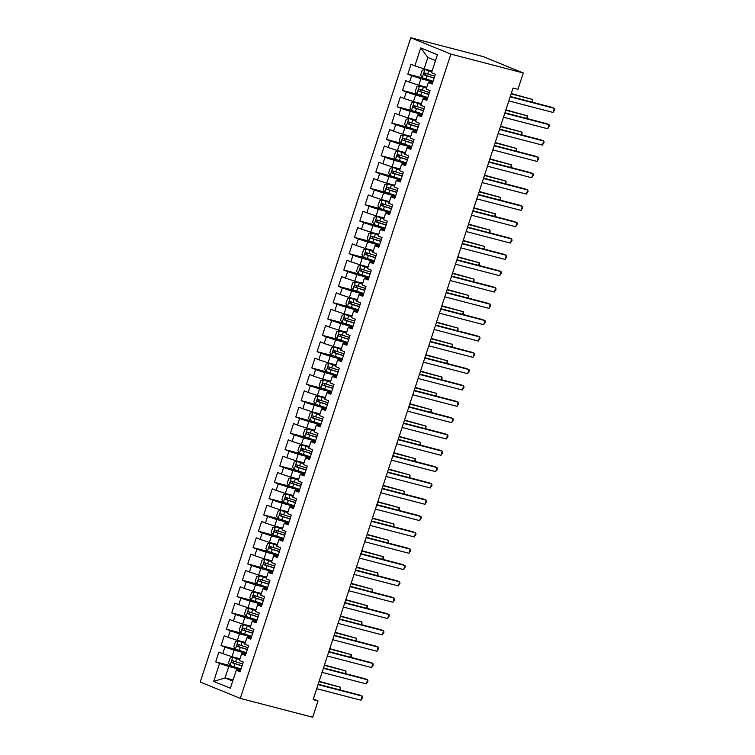 <?xml version="1.0" encoding="UTF-8"?>
<svg xmlns="http://www.w3.org/2000/svg" width="755" height="755" viewBox="0 0 755 755"><rect width="100%" height="100%" fill="white"/><g stroke="black" fill="none" stroke-linecap="round" stroke-linejoin="round"><path stroke-width="1.13" d="M410.805 37.75L200.226 682.02L240.298 698.384L450.877 54.115L410.805 37.75L483.219 56.616L523.281 72.98L450.877 54.115M435.493 60.617L427.849 57.493L420.743 47.914L414.873 65.874L411.031 64.307L407.823 74.103L411.673 75.67L409.531 82.201L405.69 80.634L402.49 90.43L406.332 91.997L404.199 98.528L400.358 96.961L397.149 106.757L400.999 108.324L398.866 114.854L395.016 113.288L391.817 123.084L395.658 124.651L393.525 131.181L389.684 129.615L386.475 139.411L390.326 140.977L388.193 147.508L384.342 145.941L381.143 155.738L384.984 157.304L382.851 163.835L379.01 162.268L375.811 172.064L379.652 173.631L377.519 180.162L373.668 178.595L370.469 188.391L374.31 189.958L372.177 196.489L368.336 194.922L365.137 204.718L368.978 206.285L366.845 212.816L362.995 211.249L359.795 221.045L363.636 222.612L361.503 229.143L357.662 227.576L354.463 237.372L358.304 238.939L356.171 245.469L352.33 243.903L349.121 253.699L352.972 255.266L350.83 261.796L346.989 260.23L343.789 270.026L347.63 271.592L345.497 278.123L341.656 276.557L338.448 286.353L342.298 287.919L340.156 294.459L336.315 292.883L333.115 302.68L336.957 304.256L334.824 310.786L330.983 309.21L327.774 319.006L331.624 320.582L329.491 327.113L325.641 325.537L322.442 335.333L326.283 336.909L324.15 343.44L320.309 341.864L317.1 351.66L320.95 353.236L318.818 359.767L314.967 358.191L311.768 367.987L315.609 369.563L313.476 376.094L309.635 374.518L306.436 384.314L310.277 385.89L308.144 392.421L304.293 390.845L301.094 400.641L304.935 402.217L302.802 408.748L298.961 407.171L295.762 416.968L299.603 418.544L297.47 425.074L293.62 423.498L290.42 433.294L294.261 434.871L292.128 441.401L288.287 439.825L285.088 449.621L288.929 451.197L286.796 457.728L282.946 456.162L279.746 465.958L283.597 467.524L281.455 474.055L277.614 472.488L274.414 482.285L278.255 483.851L276.122 490.382L272.281 488.815L269.073 498.611L272.923 500.178L270.781 506.709L266.94 505.142L263.74 514.938L267.581 516.505L265.449 523.036L261.607 521.469L258.399 531.265L262.249 532.832L260.107 539.363L256.266 537.796L253.067 547.592L256.908 549.159L254.775 555.689L250.934 554.123L247.725 563.919L251.575 565.486L249.443 572.016L245.592 570.45L242.393 580.246L246.234 581.812L244.101 588.343L240.26 586.777L237.061 596.573L240.902 598.139L238.769 604.67L234.918 603.103L231.719 612.9L235.56 614.466L233.427 620.997L229.586 619.43L226.387 629.226L230.228 630.793L228.095 637.324L224.244 635.757L221.045 645.553L224.886 647.12L222.753 653.651L218.912 652.084L215.713 661.88L231.455 665.985M420.743 47.914L437.419 54.728L431.549 72.688L435.39 74.254L432.19 84.05L428.349 82.484L426.207 89.014L430.057 90.581L426.849 100.377L423.008 98.811L420.875 105.341L424.716 106.908L421.516 116.704L417.675 115.138L415.533 121.668L419.384 123.235L416.184 133.031L412.334 131.464L410.201 137.995L414.042 139.562L410.843 149.358L407.002 147.791L404.869 154.322L408.71 155.889L405.51 165.685L401.66 164.118L399.527 170.649L403.368 172.215L400.169 182.012L396.328 180.445L394.195 186.976L398.036 188.542L394.837 198.338L390.986 196.772L388.853 203.303L392.704 204.869L389.495 214.665L385.654 213.099L383.521 219.63L387.362 221.196L384.163 230.992L380.312 229.426L378.18 235.956L382.03 237.523L378.821 247.319L374.98 245.752L372.847 252.283L376.688 253.85L373.489 263.646L369.648 262.079L367.506 268.61L371.356 270.177L368.147 279.973L364.306 278.406L362.173 284.937L366.015 286.504L362.815 296.3L358.974 294.733L356.832 301.264L360.682 302.83L357.474 312.636L353.633 311.06L351.5 317.591L355.341 319.167L352.141 328.963L348.3 327.387L346.158 333.918L350.009 335.494L346.809 345.29L342.959 343.714L340.826 350.245L344.667 351.821L341.468 361.617L337.627 360.041L335.494 366.571L339.335 368.147L336.135 377.944L332.285 376.368L330.152 382.898L333.993 384.474L330.794 394.27L326.953 392.694L324.82 399.225L328.661 400.801L325.462 410.597L321.611 409.021L319.478 415.552L323.319 417.128L320.12 426.924L316.279 425.348L314.146 431.879L317.987 433.455L314.788 443.251L310.937 441.675L308.804 448.206L312.655 449.782L309.446 459.578L305.605 458.002L303.472 464.533L307.313 466.109L304.114 475.905L300.273 474.338L298.131 480.869L301.981 482.436L298.772 492.232L294.931 490.665L292.798 497.196L296.639 498.762L293.44 508.559L289.599 506.992L287.457 513.523L291.307 515.089L288.099 524.885L284.257 523.319L282.125 529.85L285.966 531.416L282.766 541.212L278.925 539.646L276.783 546.176L280.634 547.743L277.434 557.539L273.584 555.973L271.451 562.503L275.292 564.07L272.093 573.866L268.252 572.299L266.119 578.83L269.96 580.397L266.76 590.193L262.91 588.626L260.777 595.157L264.618 596.724L261.419 606.52L257.578 604.953L255.445 611.484L259.286 613.051L256.087 622.847L252.236 621.28L250.103 627.811L253.944 629.377L250.745 639.174L246.904 637.607L244.771 644.138L248.612 645.704L245.413 655.5L241.562 653.934L239.429 660.465L243.28 662.031L240.071 671.827L236.23 670.261L230.36 688.22L213.684 681.406L219.554 663.447L215.713 661.88M523.281 72.98L517.949 89.307L513.041 88.024L313.127 699.64L318.044 700.923L313.344 699.007M239.977 658.785L231.993 656.699L234.135 650.168L246.13 653.302M222.753 653.651L231.993 656.699M224.886 647.12L234.135 650.168M236.23 670.261L236.806 669.77L240.439 670.714M245.318 642.458L237.334 640.372L239.467 633.841L251.472 636.965M228.095 637.324L237.334 640.372M230.228 630.793L239.467 633.841M241.562 653.934L242.147 653.443L245.771 654.387M250.651 626.131L242.666 624.045L244.809 617.514L256.804 620.638M233.427 620.997L242.666 624.045M235.56 614.466L244.809 617.514M246.904 637.607L247.48 637.116L251.113 638.06M255.992 609.804L248.008 607.718L250.141 601.188L262.145 604.311M238.769 604.67L248.008 607.718M240.902 598.139L250.141 601.188M252.236 621.28L252.821 620.789L256.445 621.733M261.324 593.477L253.34 591.391L255.473 584.861L267.478 587.985M244.101 588.343L253.34 591.391M246.234 581.812L255.473 584.861M257.578 604.953L258.153 604.462L261.787 605.406M266.666 577.15L258.682 575.065L260.815 568.534L272.81 571.658M249.443 572.016L258.682 575.065M251.575 565.486L260.815 568.534M262.91 588.626L263.486 588.136L267.119 589.079M271.998 560.814L264.014 558.738L266.147 552.207L278.151 555.331M254.775 555.689L264.014 558.738M256.908 549.159L266.147 552.207M268.252 572.299L268.827 571.809L272.461 572.752M277.34 544.487L269.356 542.411L271.489 535.88L283.484 539.004M260.107 539.363L269.356 542.411M262.249 532.832L271.489 535.88M273.584 555.973L274.159 555.482L277.793 556.426M282.672 528.16L274.688 526.084L276.821 519.553L288.825 522.677M265.449 523.036L274.688 526.084M267.581 516.505L276.821 519.553M278.925 539.646L279.501 539.155L283.134 540.099M288.014 511.833L280.03 509.757L282.162 503.226L294.157 506.35M270.781 506.709L280.03 509.757M272.923 500.178L282.162 503.226M284.257 523.319L284.833 522.828L288.467 523.772M293.346 495.506L285.362 493.43L287.495 486.899L299.499 490.023M276.122 490.382L285.362 493.43M278.255 483.851L287.495 486.899M289.599 506.992L290.175 506.501L293.799 507.445M298.687 479.18L290.694 477.103L292.836 470.573L304.831 473.696M281.455 474.055L290.694 477.103M283.597 467.524L292.836 470.573M294.931 490.665L295.507 490.174L299.14 491.118M304.02 462.853L296.036 460.776L298.168 454.246L310.173 457.37M286.796 457.728L296.036 460.776M288.929 451.197L298.168 454.246M300.273 474.338L300.849 473.847L304.473 474.791M309.352 446.526L301.368 444.45L303.51 437.919L315.505 441.043M292.128 441.401L301.368 444.45M294.261 434.871L303.51 437.919M305.605 458.002L306.181 457.521L309.814 458.464M314.693 430.199L306.709 428.123L308.842 421.592L320.847 424.716M297.47 425.074L306.709 428.123M299.603 418.544L308.842 421.592M310.937 441.675L311.522 441.194L315.146 442.137M320.026 413.872L312.041 411.796L314.184 405.265L326.179 408.389M302.802 408.748L312.041 411.796M304.935 402.217L314.184 405.265M316.279 425.348L316.855 424.857L320.488 425.811M325.367 397.545L317.383 395.469L319.516 388.938L331.52 392.062M308.144 392.421L317.383 395.469M310.277 385.89L319.516 388.938M321.611 409.021L322.196 408.53L325.82 409.484M330.699 381.218L322.715 379.142L324.848 372.611L336.853 375.735M313.476 376.094L322.715 379.142M315.609 369.563L324.848 372.611M326.953 392.694L327.528 392.204L331.162 393.157M336.041 364.891L328.057 362.815L330.19 356.284L342.185 359.408M318.818 359.767L328.057 362.815M320.95 353.236L330.19 356.284M332.285 376.368L332.87 375.877L336.494 376.83M341.373 348.565L333.389 346.488L335.522 339.958L347.526 343.081M324.15 343.44L333.389 346.488M326.283 336.909L335.522 339.958M337.627 360.041L338.202 359.55L341.836 360.503M346.715 332.238L338.731 330.161L340.864 323.631L352.859 326.755M329.491 327.113L338.731 330.161M331.624 320.582L340.864 323.631M342.959 343.714L343.534 343.223L347.168 344.176M352.047 315.911L344.063 313.835L346.196 307.294L358.2 310.428M334.824 310.786L344.063 313.835M336.957 304.256L346.196 307.294M348.3 327.387L348.876 326.896L352.51 327.849M357.389 299.584L349.405 297.498L351.537 290.968L363.532 294.101M340.156 294.459L349.405 297.498M342.298 287.919L351.537 290.968M353.633 311.06L354.208 310.569L357.842 311.513M362.721 283.257L354.737 281.171L356.87 274.641L368.874 277.774M345.497 278.123L354.737 281.171M347.63 271.592L356.87 274.641M358.974 294.733L359.55 294.242L363.174 295.186M368.062 266.93L360.069 264.845L362.211 258.314L374.206 261.447M350.83 261.796L360.069 264.845M352.972 255.266L362.211 258.314M364.306 278.406L364.882 277.916L368.516 278.859M373.395 250.603L365.411 248.518L367.543 241.987L379.548 245.12M356.171 245.469L365.411 248.518M358.304 238.939L367.543 241.987M369.648 262.079L370.224 261.589L373.848 262.532M378.736 234.276L370.743 232.191L372.885 225.66L384.88 228.793M361.503 229.143L370.743 232.191M363.636 222.612L372.885 225.66M374.98 245.752L375.556 245.262L379.189 246.206M384.068 217.95L376.084 215.864L378.217 209.333L390.222 212.466M366.845 212.816L376.084 215.864M368.978 206.285L378.217 209.333M380.312 229.426L380.898 228.935L384.522 229.879M389.401 201.623L381.417 199.537L383.559 193.006L395.554 196.14M372.177 196.489L381.417 199.537M374.31 189.958L383.559 193.006M385.654 213.099L386.23 212.608L389.863 213.552M394.742 185.296L386.758 183.21L388.891 176.679L400.896 179.813M377.519 180.162L386.758 183.21M379.652 173.631L388.891 176.679M390.986 196.772L391.571 196.281L395.195 197.225M400.075 168.969L392.09 166.883L394.223 160.353L406.228 163.476M382.851 163.835L392.09 166.883M384.984 157.304L394.223 160.353M396.328 180.445L396.904 179.954L400.537 180.898M405.416 152.642L397.432 150.556L399.565 144.026L411.56 147.149M388.193 147.508L397.432 150.556M390.326 140.977L399.565 144.026M401.66 164.118L402.245 163.627L405.869 164.571M410.748 136.315L402.764 134.23L404.897 127.699L416.902 130.823M393.525 131.181L402.764 134.23M395.658 124.651L404.897 127.699M407.002 147.791L407.577 147.3L411.211 148.244M416.09 119.988L408.106 117.903L410.239 111.372L422.234 114.496M398.866 114.854L408.106 117.903M400.999 108.324L410.239 111.372M412.334 131.464L412.909 130.974L416.543 131.917M421.422 103.662L413.438 101.576L415.571 95.045L427.575 98.169M404.199 98.528L413.438 101.576M406.332 91.997L415.571 95.045M417.675 115.138L418.251 114.647L421.885 115.591M426.764 87.325L418.78 85.249L420.912 78.718L432.908 81.842M409.531 82.201L418.78 85.249M411.673 75.67L420.912 78.718M423.008 98.811L423.583 98.32L427.217 99.264M432.096 70.998L424.112 68.922L427.849 57.493M414.873 65.874L424.112 68.922M428.349 82.484L428.925 81.993L432.558 82.937M240.298 698.384L312.702 717.25L318.044 700.923M233.04 680.01L225.056 677.924L232.7 681.048M240.798 669.628L228.793 666.495L225.056 677.924L213.684 681.406M219.554 663.447L228.793 666.495M407.823 74.103L423.574 78.199M402.49 90.43L418.232 94.526M397.149 106.757L412.9 110.853M391.817 123.084L407.558 127.18M386.475 139.411L402.226 143.516M381.143 155.738L396.885 159.843M375.811 172.064L391.552 176.17M370.469 188.391L386.211 192.497M365.137 204.718L380.879 208.824M359.795 221.045L375.546 225.15M354.463 237.372L370.205 241.477M349.121 253.699L364.873 257.804M343.789 270.026L359.531 274.131M338.448 286.353L354.199 290.458M333.115 302.68L348.857 306.785M327.774 319.006L343.525 323.112M322.442 335.333L338.183 339.439M317.1 351.66L332.851 355.765M311.768 367.987L327.51 372.092M306.436 384.314L322.177 388.419M301.094 400.641L316.836 404.746M295.762 416.968L311.504 421.073M290.42 433.294L306.162 437.4M285.088 449.621L300.83 453.727M279.746 465.958L295.498 470.054M274.414 482.285L290.156 486.38M269.073 498.611L284.824 502.707M263.74 514.938L279.482 519.034M258.399 531.265L274.15 535.361M253.067 547.592L268.808 551.688M247.725 563.919L263.476 568.015M242.393 580.246L258.135 584.342M237.061 596.573L252.802 600.669M231.719 612.9L247.461 617.005M226.387 629.226L242.129 633.332M221.045 645.553L236.787 649.659M510.163 96.838L554.387 108.361L553.056 112.438L508.823 100.915M510.276 96.47L551.678 107.257L554.387 108.361L554.774 109.664L553.056 112.438M431.869 71.706L424.914 69.535L422.215 70.281L420.62 75.179L422.253 77.699L433.106 81.257M424.914 69.535L431.822 71.848M531.888 102.095L532.728 99.518L511.248 93.516M434.757 76.198L424.867 73.008C423.621 73.273 423.404 73.924 424.225 74.971L434.116 78.152M434.163 78.01L425.99 75.434L425.537 73.763M532.634 102.293L532.728 99.518L511.126 93.884M504.821 113.165L549.055 124.688L547.715 128.765L503.491 117.242M504.944 112.797L546.346 123.584L549.055 124.688L549.432 125.991L547.715 128.765M499.489 129.492L543.713 141.015L542.383 145.092L498.149 133.569M499.602 129.124L541.005 139.911L543.713 141.015L544.1 142.317L542.383 145.092M426.528 88.033L419.582 85.862L416.883 86.608L415.278 91.515L416.911 94.026L427.764 97.584M419.582 85.862L426.481 88.175M526.556 118.422L527.396 115.845L505.907 109.843M429.416 92.525L419.535 89.335C418.279 89.6 418.072 90.251 418.893 91.298L428.783 94.479M428.831 94.337L420.658 91.761L420.195 90.09M527.301 118.62L527.396 115.845L505.784 110.211M421.196 104.36L414.24 102.189L411.541 102.944L409.946 107.842L411.579 110.353L422.432 113.911M414.24 102.189L421.148 104.501M521.214 134.749L522.064 132.172L500.574 126.17M424.084 108.852L414.193 105.662C412.947 105.926 412.73 106.578 413.551 107.625L423.442 110.806M423.489 110.664L415.316 108.088L414.863 106.417M521.96 134.947L522.064 132.172L500.452 126.538M494.148 145.819L538.381 157.342L537.041 161.419L492.817 149.896M494.27 145.451L535.673 156.238L538.381 157.342L538.759 158.644L537.041 161.419M488.815 162.146L533.039 173.669L531.709 177.746L487.475 166.223M488.938 161.778L530.34 172.565L533.039 173.669L533.426 174.981L531.709 177.746M415.854 120.687L408.908 118.516L406.209 119.271L404.605 124.169L406.237 126.68L417.09 130.237M408.908 118.516L415.807 120.828M515.882 151.076L516.722 148.499L495.233 142.497M418.751 125.179L408.861 121.989C407.606 122.253 407.398 122.905 408.219 123.952L418.11 127.133M418.157 126.991L409.984 124.415L409.521 122.744M516.628 151.274L516.722 148.499L495.11 142.865M410.522 137.014L403.576 134.843L400.867 135.598L399.272 140.496L400.905 143.006L411.758 146.564M403.576 134.843L410.475 137.155M510.54 167.402L511.39 164.826L489.901 158.824M413.41 141.506L403.519 138.316C402.273 138.58 402.056 139.231 402.877 140.279L412.768 143.459M412.815 143.318L404.642 140.741L404.189 139.071M511.286 167.601L511.39 164.826L489.778 159.192M483.474 178.473L527.707 189.996L526.377 194.073L482.143 182.55M483.596 178.105L524.999 188.892L527.707 189.996L528.085 191.308L526.377 194.073M405.18 153.34L398.234 151.17L395.535 151.925L393.931 156.823L395.563 159.333L406.416 162.891M398.234 151.17L405.133 153.482M505.208 183.729L506.048 181.153L484.559 175.151M408.077 157.833L398.187 154.643C396.932 154.907 396.724 155.558 397.545 156.606L407.436 159.786M407.483 159.645L399.31 157.068L398.848 155.398M505.954 183.927L506.048 181.153L484.436 175.519M478.141 194.799L522.366 206.323L521.035 210.4L476.801 198.876M478.264 194.431L519.666 205.218L522.366 206.323L522.753 207.634L521.035 210.4M399.848 169.667L392.902 167.497L390.203 168.252L388.599 173.15L390.231 175.66L401.084 179.218M392.902 167.497L399.801 169.809M499.867 200.056L500.716 197.48L479.227 191.477M402.736 174.16L392.845 170.97C391.6 171.234 391.383 171.885 392.204 172.933L402.094 176.123M402.141 175.972L393.978 173.395L393.515 171.725M500.612 200.254L500.716 197.48L479.104 191.845M472.8 211.126L517.033 222.649L515.703 226.727L471.469 215.203M472.923 210.758L514.325 221.545L517.033 222.649L517.42 223.961L515.703 226.727M394.506 185.994L387.56 183.824L384.861 184.579L383.257 189.477L384.89 191.987L395.743 195.545M387.56 183.824L394.469 186.136M494.534 216.383L495.374 213.807L473.885 207.804M397.404 190.487L387.513 187.297C386.258 187.561 386.05 188.212 386.871 189.26L396.762 192.449M396.809 192.298L388.636 189.722L388.183 188.052M495.28 216.581L495.374 213.807L473.772 208.172M467.468 227.453L511.701 238.976L510.361 243.063L466.137 231.53M467.59 227.085L508.993 237.872L511.701 238.976L512.079 240.288L510.361 243.063M389.174 202.321L382.228 200.15L379.529 200.905L377.925 205.804L379.557 208.314L390.411 211.872M382.228 200.15L389.127 202.472M489.193 232.71L490.042 230.133L468.553 224.131M392.062 206.813L382.172 203.623C380.926 203.888 380.709 204.539 381.53 205.587L391.42 208.776M391.468 208.625L383.304 206.049L382.842 204.379M489.938 232.908L490.042 230.133L468.43 224.499M462.126 243.78L506.36 255.303L505.029 259.39L460.795 247.857M462.249 243.412L503.651 254.199L506.36 255.303L506.747 256.615L505.029 259.39M383.842 218.648L376.887 216.487L374.187 217.232L372.583 222.13L374.216 224.65L385.078 228.199M376.887 216.487L383.795 218.799M483.861 249.037L484.701 246.46L463.211 240.458M386.73 223.14L376.839 219.96C375.594 220.215 375.377 220.866 376.198 221.913L386.088 225.103M386.135 224.952L377.962 222.376L377.509 220.705M484.606 249.235L484.701 246.46L463.098 240.826M456.794 260.107L501.027 271.63L499.687 275.717L455.463 264.193M456.917 259.739L498.319 270.526L501.027 271.63L501.405 272.942L499.687 275.717M378.5 234.975L371.554 232.814L368.855 233.559L367.251 238.457L368.884 240.977L379.737 244.526M371.554 232.814L378.453 235.126M478.519 265.364L479.368 262.787L457.879 256.785M381.388 239.467L371.498 236.287C370.252 236.541 370.035 237.193 370.865 238.24L380.746 241.43M380.794 241.289L372.63 238.703L372.168 237.032M479.274 265.562L479.368 262.787L457.757 257.153M451.462 276.434L495.686 287.957L494.355 292.043L450.122 280.52M451.575 276.066L492.977 286.853L495.686 287.957L496.073 289.269L494.355 292.043M373.168 251.302L366.213 249.141L363.514 249.886L361.919 254.784L363.551 257.304L374.405 260.852M366.213 249.141L373.121 251.453M473.187 281.7L474.027 279.114L452.538 273.112M376.056 255.794L366.166 252.614C364.92 252.868 364.703 253.52 365.524 254.567L375.414 257.757M375.461 257.615L367.289 255.03L366.836 253.359M473.932 281.889L474.027 279.114L452.424 273.48M446.12 292.761L490.354 304.284L489.013 308.37L444.789 296.847M446.243 292.393L487.645 303.18L490.354 304.284L490.731 305.596L489.013 308.37M367.827 267.638L360.881 265.467L358.181 266.213L356.577 271.111L358.21 273.631L369.063 277.179M360.881 265.467L367.779 267.78M467.845 298.027L468.695 295.441L447.205 289.439M370.714 272.121L360.824 268.94C359.578 269.195 359.371 269.846 360.192 270.894L370.082 274.084M370.129 273.942L361.956 271.356L361.494 269.686M468.6 298.216L468.695 295.441L447.083 289.807M440.788 309.088L485.012 320.611L483.681 324.697L439.448 313.174M440.901 308.719L482.303 319.507L485.012 320.611L485.399 321.923L483.681 324.697M362.494 283.965L355.539 281.794L352.84 282.54L351.245 287.438L352.878 289.958L363.731 293.506M355.539 281.794L362.447 284.107M462.513 314.354L463.353 311.768L441.873 305.766M365.382 288.448L355.492 285.267C354.246 285.522 354.029 286.173 354.85 287.221L364.74 290.411M364.788 290.269L356.615 287.683L356.162 286.013M463.259 314.542L463.353 311.768L441.75 306.134M435.446 325.414L479.68 336.938L478.34 341.024L434.116 329.501M435.569 325.046L476.971 335.833L479.68 336.938L480.057 338.249L478.34 341.024M357.153 300.292L350.207 298.121L347.508 298.867L345.903 303.765L347.536 306.285L358.389 309.843M350.207 298.121L357.106 300.433M457.181 330.681L458.021 328.095L436.532 322.092M360.041 304.775L350.16 301.594C348.904 301.849 348.697 302.5 349.518 303.548L359.408 306.738M359.455 306.596L351.283 304.01L350.82 302.34M457.926 330.869L458.021 328.095L436.409 322.461M430.114 341.741L474.338 353.264L473.007 357.351L428.774 345.828M430.227 341.373L471.63 352.16L474.338 353.264L474.725 354.576L473.007 357.351M351.821 316.619L344.865 314.448L342.166 315.194L340.571 320.092L342.204 322.611L353.057 326.169M344.865 314.448L351.773 316.76M451.839 347.007L452.689 344.422L431.199 338.419M354.708 321.101L344.818 317.921C343.572 318.176 343.355 318.827 344.176 319.875L354.067 323.065M354.114 322.923L345.941 320.337L345.488 318.667M452.585 347.196L452.689 344.422L431.077 338.797M424.772 358.068L469.006 369.591L467.666 373.678L423.442 362.155M424.895 357.7L466.297 368.487L469.006 369.591L469.384 370.903L467.666 373.678M346.479 332.946L339.533 330.775L336.834 331.52L335.229 336.419L336.862 338.938L347.715 342.496M339.533 330.775L346.432 333.087M446.507 363.334L447.347 360.748L425.858 354.746M349.376 337.428L339.486 334.248C338.231 334.503 338.023 335.154 338.844 336.202L348.734 339.391M348.782 339.25L340.609 336.664L340.146 334.993M447.253 363.523L447.347 360.748L425.735 355.124M419.44 374.395L463.664 385.918L462.334 390.005L418.1 378.481M419.563 374.027L460.956 384.814L463.664 385.918L464.051 387.23L462.334 390.005M341.147 349.272L334.201 347.102L331.492 347.847L329.897 352.745L331.53 355.265L342.383 358.823M334.201 347.102L341.1 349.414M441.165 379.661L442.015 377.075L420.526 371.082M344.035 353.755L334.144 350.575C332.898 350.83 332.681 351.481 333.502 352.528L343.393 355.718M343.44 355.577L335.267 352.991L334.814 351.33M441.911 379.85L442.015 377.075L420.403 371.451M414.099 390.722L458.332 402.245L457.002 406.332L412.768 394.808M414.221 390.354L455.624 401.141L458.332 402.245L458.71 403.557L457.002 406.332M335.805 365.599L328.859 363.429L326.16 364.174L324.556 369.072L326.188 371.592L337.041 375.15M328.859 363.429L335.758 365.741M435.833 395.988L436.673 393.402L415.184 387.409M338.702 370.082L328.812 366.902C327.557 367.156 327.349 367.817 328.17 368.855L338.061 372.045M338.108 371.904L329.935 369.318L329.473 367.657M436.579 396.177L436.673 393.402L415.061 387.777M408.766 407.049L452.991 418.572L451.66 422.658L407.426 411.135M408.889 406.681L450.291 417.468L452.991 418.572L453.377 419.884L451.66 422.658M330.473 381.926L323.527 379.756L320.828 380.501L319.223 385.399L320.856 387.919L331.709 391.477M323.527 379.756L330.426 382.068M430.492 412.315L431.341 409.729L409.852 403.736M333.361 386.409L323.47 383.229C322.225 383.483 322.007 384.144 322.829 385.182L332.719 388.372M332.766 388.23L324.593 385.645L324.14 383.984M431.237 412.504L431.341 409.729L409.729 404.104M403.425 423.376L447.658 434.899L446.328 438.985L402.094 427.462M403.548 423.008L444.95 433.795L447.658 434.899L448.045 436.211L446.328 438.985M325.131 398.253L318.185 396.082L315.486 396.828L313.882 401.726L315.514 404.246L326.368 407.804M318.185 396.082L325.094 398.395M425.159 428.642L425.999 426.056L404.51 420.063M328.029 402.736L318.138 399.555C316.883 399.81 316.675 400.471 317.496 401.518L327.387 404.699M327.434 404.557L319.261 401.971L318.808 400.31M425.905 428.831L425.999 426.056L404.397 420.431M398.093 439.703L442.317 451.226L440.986 455.312L396.762 443.789M398.215 439.334L439.618 450.122L442.317 451.226L442.704 452.538L440.986 455.312M319.799 414.58L312.853 412.409L310.154 413.155L308.55 418.053L310.182 420.573L321.035 424.131M312.853 412.409L319.752 414.721M419.818 444.969L420.667 442.383L399.178 436.39M322.687 419.063L312.796 415.882C311.551 416.137 311.334 416.798 312.155 417.845L322.045 421.026M322.092 420.884L313.929 418.298L313.467 416.637M420.563 445.157L420.667 442.383L399.055 436.758M392.751 456.029L436.985 467.553L435.654 471.639L391.42 460.116M392.874 455.661L434.276 466.448L436.985 467.553L437.371 468.864L435.654 471.639M314.467 430.907L307.511 428.736L304.812 429.482L303.208 434.38L304.841 436.9L315.694 440.458M307.511 428.736L314.42 431.048M414.486 461.296L415.325 458.71L393.836 452.717M317.355 435.39L307.464 432.209C306.219 432.464 306.002 433.125 306.823 434.172L316.713 437.353M316.76 437.211L308.587 434.625L308.134 432.964M415.231 461.494L415.325 458.71L393.723 453.085M387.419 472.356L431.652 483.889L430.312 487.966L386.088 476.443M387.541 471.988L428.944 482.775L431.652 483.889L432.03 485.191L430.312 487.966M382.077 488.683L426.311 500.216L424.98 504.293L380.746 492.77M382.2 488.315L423.602 499.102L426.311 500.216L426.698 501.518L424.98 504.293M376.745 505.019L420.979 516.543L419.638 520.62L375.414 509.097M376.868 504.642L418.27 515.429L420.979 516.543L421.356 517.845L419.638 520.62M371.413 521.346L415.637 532.87L414.306 536.947L370.073 525.423M371.526 520.969L412.928 531.756L415.637 532.87L416.024 534.172L414.306 536.947M366.071 537.673L410.305 549.196L408.965 553.273L364.74 541.75M366.194 537.305L407.596 548.092L410.305 549.196L410.682 550.499L408.965 553.273M360.739 554L404.963 565.523L403.632 569.6L359.399 558.077M360.852 553.632L402.255 564.419L404.963 565.523L405.35 566.826L403.632 569.6M355.397 570.327L399.631 581.85L398.291 585.927L354.067 574.404M355.52 569.959L396.922 580.746L399.631 581.85L400.008 583.153L398.291 585.927M309.125 447.234L302.179 445.063L299.48 445.809L297.876 450.707L299.509 453.226L310.362 456.784M302.179 445.063L309.078 447.375M409.144 477.622L409.993 475.037L388.504 469.044M312.013 451.726L302.123 448.536C300.877 448.791 300.66 449.452 301.49 450.499L311.371 453.68M311.419 453.538L303.255 450.952L302.793 449.291M409.899 477.821L409.993 475.037L388.381 469.412M303.793 463.561L296.838 461.39L294.139 462.135L292.544 467.034L294.176 469.553L305.029 473.111M296.838 461.39L303.746 463.702M403.812 493.949L404.652 491.363L383.162 485.371M306.681 468.053L296.791 464.863C295.545 465.127 295.328 465.778 296.149 466.826L306.039 470.006M306.086 469.865L297.914 467.279L297.461 465.618M404.557 494.148L404.652 491.363L383.049 485.739M298.452 479.887L291.505 477.717L288.806 478.462L287.202 483.36L288.835 485.88L299.688 489.438M291.505 477.717L298.404 480.029M398.47 510.276L399.32 507.69L377.83 501.697M301.339 484.38L291.449 481.19C290.203 481.454 289.995 482.105 290.817 483.153L300.707 486.333M300.745 486.192L292.581 483.606L292.119 481.945M399.225 510.474L399.32 507.69L377.708 502.066M293.119 496.214L286.164 494.044L283.465 494.789L281.87 499.687L283.502 502.207L294.356 505.765M286.164 494.044L293.072 496.356M393.138 526.603L393.978 524.017L372.498 518.024M296.007 500.707L286.117 497.517C284.871 497.781 284.654 498.432 285.475 499.48L295.365 502.66M295.413 502.519L287.24 499.933L286.787 498.272M393.884 526.801L393.978 524.017L372.375 518.392M287.778 512.541L280.832 510.371L278.133 511.116L276.528 516.014L278.161 518.534L289.014 522.092M280.832 510.371L287.731 512.683M387.806 542.93L388.646 540.344L367.156 534.351M290.666 517.033L280.784 513.844C279.529 514.108 279.322 514.759 280.143 515.807L290.033 518.987M290.08 518.845L281.908 516.269L281.445 514.599M388.551 543.128L388.646 540.344L367.034 534.719M282.445 528.868L275.49 526.697L272.791 527.443L271.196 532.341L272.829 534.861L283.682 538.419M275.49 526.697L282.398 529.01M382.464 559.257L383.304 556.68L361.824 550.678M285.333 533.36L275.443 530.17C274.197 530.435 273.98 531.086 274.801 532.133L284.692 535.314M284.739 535.172L276.566 532.596L276.113 530.925M383.21 559.455L383.304 556.68L361.702 551.046M277.104 545.195L270.158 543.024L267.459 543.77L265.854 548.668L267.487 551.188L278.34 554.746M270.158 543.024L277.057 545.337M377.132 575.584L377.972 573.007L356.483 567.005M280.001 549.687L270.111 546.497C268.856 546.762 268.648 547.413 269.469 548.46L279.359 551.641M279.407 551.499L271.234 548.923L270.771 547.252M377.877 575.782L377.972 573.007L356.36 567.373M350.065 586.654L394.289 598.177L392.959 602.254L348.725 590.731M350.178 586.286L391.581 597.073L394.289 598.177L394.676 599.479L392.959 602.254M271.772 561.522L264.816 559.351L262.117 560.106L260.522 565.004L262.155 567.515L273.008 571.073M264.816 559.351L271.725 561.663M371.79 591.911L372.64 589.334L351.15 583.332M274.66 566.014L264.769 562.824C263.523 563.088 263.306 563.74 264.127 564.787L274.018 567.968M274.065 567.826L265.892 565.25L265.439 563.579M372.536 592.109L372.64 589.334L351.028 583.7M344.724 602.981L388.957 614.504L387.626 618.581L343.393 607.058M344.846 602.613L386.249 613.4L388.957 614.504L389.335 615.806L387.626 618.581M266.43 577.849L259.484 575.678L256.785 576.433L255.181 581.331L256.813 583.841L267.666 587.399M259.484 575.678L266.383 577.99M366.458 608.237L367.298 605.661L345.809 599.659M269.327 582.341L259.437 579.151C258.182 579.415 257.974 580.067 258.795 581.114L268.686 584.294M268.733 584.153L260.56 581.577L260.098 579.906M367.204 608.436L367.298 605.661L345.686 600.027M339.391 619.308L383.615 630.831L382.285 634.908L338.051 623.385M339.514 618.94L380.916 629.727L383.615 630.831L384.002 632.133L382.285 634.908M261.098 594.176L254.152 592.005L251.443 592.76L249.848 597.658L251.481 600.168L262.334 603.726M254.152 592.005L261.051 594.317M361.116 624.564L361.966 621.988L340.477 615.986M263.986 598.668L254.095 595.478C252.85 595.742 252.632 596.393 253.453 597.441L263.344 600.621M263.391 600.48L255.218 597.903L254.765 596.233M361.862 624.762L361.966 621.988L340.354 616.354M334.05 635.635L378.283 647.158L376.953 651.235L332.719 639.712M334.172 635.266L375.575 646.053L378.283 647.158L378.67 648.47L376.953 651.235M255.756 610.502L248.81 608.332L246.111 609.087L244.507 613.985L246.139 616.495L256.993 620.053M248.81 608.332L255.718 610.644M355.784 640.891L356.624 638.315L335.135 632.312M258.654 614.995L248.763 611.805C247.508 612.069 247.3 612.72 248.121 613.768L258.012 616.948M258.059 616.807L249.886 614.23L249.424 612.56M356.53 641.089L356.624 638.315L335.022 632.681M328.718 651.961L372.942 663.485L371.611 667.562L327.387 656.038M328.84 651.593L370.243 662.38L372.942 663.485L373.329 664.796L371.611 667.562M250.424 626.829L243.478 624.659L240.779 625.414L239.175 630.312L240.807 632.822L251.66 636.38M243.478 624.659L250.377 626.971M350.443 657.218L351.292 654.642L329.803 648.639M253.312 631.322L243.421 628.132C242.176 628.396 241.959 629.047 242.78 630.095L252.67 633.275M252.717 633.134L244.554 630.557L244.091 628.887M351.188 657.416L351.292 654.642L329.68 649.007M323.376 668.288L367.609 679.811L366.279 683.888L322.045 672.365M323.499 667.92L364.901 678.707L367.609 679.811L367.996 681.123L366.279 683.888M245.092 643.156L238.136 640.986L235.437 641.741L233.833 646.639L235.466 649.149L246.319 652.707M238.136 640.986L245.045 643.298M345.111 673.545L345.95 670.969L324.461 664.966M247.98 647.648L238.089 644.459C236.844 644.723 236.626 645.374 237.447 646.422L247.338 649.611M247.385 649.46L239.212 646.884L238.759 645.214M345.856 673.743L345.95 670.969L324.348 665.334M318.044 684.615L362.277 696.138L360.937 700.215L316.713 688.692M318.166 684.247L359.569 695.034L362.277 696.138L362.655 697.45L360.937 700.215M239.75 659.483L232.804 657.312L230.105 658.067L228.501 662.966L230.133 665.476L240.987 669.034M232.804 657.312L239.703 659.625M339.769 689.872L340.618 687.295L319.129 681.293M242.638 663.975L232.748 660.785C231.502 661.05 231.285 661.701 232.115 662.748L241.996 665.938M242.044 665.787L233.88 663.211L233.418 661.54M340.524 690.07L340.618 687.295L319.006 681.661M424.848 69.554L422.205 77.642M427.075 75.944L426.065 79.039M428.727 70.876L427.717 73.981M425.99 75.434L424.225 74.971M419.516 85.881L416.873 93.969M421.743 92.27L420.724 95.366M423.395 87.203L422.375 90.307M420.658 91.761L418.893 91.298M414.174 102.208L411.532 110.296M416.401 108.597L415.392 111.693M418.053 103.529L417.043 106.634M415.316 108.088L413.551 107.625M408.842 118.535L406.199 126.623M411.069 124.924L410.05 128.02M412.721 119.856L411.711 122.961M409.984 124.415L408.219 123.952M403.5 134.862L400.858 142.95M405.728 141.251L404.718 144.347M407.389 136.183L406.369 139.288M404.642 140.741L402.877 140.279M398.168 151.189L395.526 159.277M400.395 157.578L399.376 160.673M402.047 152.51L401.037 155.615M399.31 157.068L397.545 156.606M392.827 167.516L390.184 175.604M395.054 173.905L394.044 177M396.715 168.837L395.695 171.942M393.978 173.395L392.204 172.933M387.494 183.843L384.852 191.93M389.722 190.232L388.702 193.327M391.373 185.164L390.363 188.269M388.636 189.722L386.871 189.26M382.153 200.169L379.52 208.257M384.38 206.559L383.37 209.654M386.041 201.491L385.022 204.596M383.304 206.049L381.53 205.587M376.82 216.496L374.178 224.584M379.048 222.885L378.029 225.99M380.699 217.827L379.69 220.922M377.962 222.376L376.198 221.913M371.488 232.833L368.846 240.911M373.706 239.212L372.696 242.317M375.367 234.154L374.348 237.249M372.63 238.703L370.865 238.24M366.147 249.159L363.504 257.238M368.374 255.539L367.364 258.644M370.025 250.481L369.016 253.576M367.289 255.03L365.524 254.567M360.815 265.486L358.172 273.565M363.042 271.866L362.023 274.971M364.693 266.808L363.674 269.903M361.956 271.356L360.192 270.894M355.473 281.813L352.83 289.892M357.7 288.193L356.69 291.298M359.352 283.134L358.342 286.23M356.615 287.683L354.85 287.221M350.141 298.14L347.498 306.219M352.368 304.52L351.349 307.625M354.019 299.461L353 302.557M351.283 304.01L349.518 303.548M344.799 314.467L342.157 322.545M347.026 320.847L346.016 323.952M348.678 315.788L347.668 318.884M345.941 320.337L344.176 319.875M339.467 330.794L336.824 338.872M341.694 337.174L340.675 340.279M343.346 332.115L342.336 335.211M340.609 336.664L338.844 336.202M334.125 347.121L331.483 355.199M336.352 353.5L335.343 356.605M338.014 348.442L336.994 351.537M335.267 352.991L333.502 352.528M328.793 363.448L326.151 371.526M331.02 369.827L330.001 372.932M332.672 364.769L331.662 367.874M329.935 369.318L328.17 368.855M323.451 379.774L320.809 387.853M325.679 386.154L324.669 389.259M327.34 381.096L326.32 384.201M324.593 385.645L322.829 385.182M318.119 396.101L315.477 404.18M320.346 402.481L319.327 405.586M321.998 397.423L320.988 400.527M319.261 401.971L317.496 401.518M312.778 412.428L310.145 420.507M315.005 418.808L313.995 421.913M316.666 413.749L315.647 416.854M313.929 418.298L312.155 417.845M307.445 428.755L304.803 436.834M309.673 435.135L308.653 438.24M311.324 430.076L310.314 433.181M308.587 434.625L306.823 434.172M302.113 445.082L299.471 453.16M304.331 451.462L303.321 454.567M305.992 446.403L304.973 449.508M303.255 450.952L301.49 450.499M296.772 461.409L294.129 469.487M298.999 467.789L297.989 470.893M300.65 462.73L299.641 465.835M297.914 467.279L296.149 466.826M291.439 477.736L288.797 485.814M293.667 484.115L292.647 487.22M295.318 479.057L294.299 482.162M292.581 483.606L290.817 483.153M286.098 494.063L283.455 502.141M288.325 500.442L287.315 503.547M289.977 495.384L288.967 498.489M287.24 499.933L285.475 499.48M280.766 510.389L278.123 518.468M282.993 516.769L281.974 519.874M284.644 511.711L283.625 514.816M281.908 516.269L280.143 515.807M275.424 526.716L272.781 534.804M277.651 533.096L276.641 536.201M279.303 528.038L278.293 531.142M276.566 532.596L274.801 532.133M270.092 543.043L267.449 551.131M272.319 549.432L271.3 552.528M273.971 544.364L272.961 547.469M271.234 548.923L269.469 548.46M264.75 559.37L262.108 567.458M266.977 565.759L265.968 568.855M268.638 560.691L267.619 563.796M265.892 565.25L264.127 564.787M259.418 575.697L256.775 583.785M261.645 582.086L260.626 585.182M263.297 577.018L262.287 580.123M260.56 581.577L258.795 581.114M254.076 592.024L251.434 600.112M256.304 598.413L255.294 601.509M257.965 593.345L256.945 596.45M255.218 597.903L253.453 597.441M248.744 608.351L246.102 616.439M250.971 614.74L249.952 617.835M252.623 609.672L251.613 612.777M249.886 614.23L248.121 613.768M243.403 624.678L240.769 632.765M245.63 631.067L244.62 634.162M247.291 625.999L246.272 629.104M244.554 630.557L242.78 630.095M238.07 641.004L235.428 649.092M240.298 647.394L239.278 650.489M241.949 642.326L240.939 645.431M239.212 646.884L237.447 646.422M232.738 657.331L230.096 665.419M234.956 663.721L233.946 666.816M236.617 658.653L235.598 661.758M233.88 663.211L232.115 662.748"/></g></svg>
